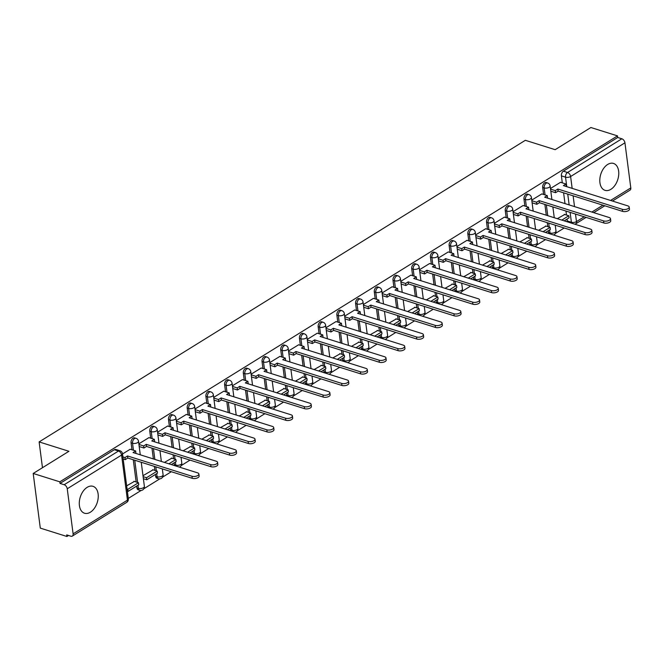 <?xml version="1.0" encoding="UTF-8"?>
<svg xmlns="http://www.w3.org/2000/svg" width="664" height="664" viewBox="0 0 664 664"><rect width="100%" height="100%" fill="white"/><g stroke="black" fill="none" stroke-linecap="round" stroke-linejoin="round"><path stroke-width="1" d="M90.379 512.201A14.102 8.906 107.5 0 0 98.156 498.124A14.102 8.906 107.5 0 0 93.001 486.322A14.102 8.906 107.5 0 0 87.15 487.343A14.102 8.906 107.5 0 0 79.373 501.42A14.102 8.906 107.5 0 0 84.535 513.231A14.102 8.906 107.5 0 0 90.379 512.201M610.897 189.315A14.102 8.906 107.5 0 0 618.674 175.246A14.102 8.906 107.5 0 0 613.511 163.435A14.102 8.906 107.5 0 0 607.668 164.464A14.102 8.906 107.5 0 0 599.891 178.533A14.102 8.906 107.5 0 0 605.045 190.344A14.102 8.906 107.5 0 0 610.897 189.315M134.551 437.858A3.619 2.282 107.5 0 0 133.057 438.124A3.619 2.282 107.5 0 0 131.074 442.797L132.543 443.253A3.619 2.282 -72.5 0 1 134.526 438.58A3.619 2.282 -72.5 0 1 136.029 438.323L134.551 437.858M153.268 426.255A3.619 2.282 107.5 0 0 151.765 426.512A3.619 2.282 107.5 0 0 149.782 431.185L151.251 431.65A3.619 2.282 -72.5 0 1 153.235 426.977A3.619 2.282 -72.5 0 1 154.737 426.711L153.268 426.255M171.976 414.643A3.619 2.282 107.5 0 0 170.474 414.909A3.619 2.282 107.5 0 0 168.49 419.582L169.959 420.046A3.619 2.282 -72.5 0 1 171.943 415.373A3.619 2.282 -72.5 0 1 173.445 415.108L171.976 414.643M190.684 403.04A3.619 2.282 107.5 0 0 189.182 403.305A3.619 2.282 107.5 0 0 187.198 407.978L188.667 408.443A3.619 2.282 -72.5 0 1 190.659 403.762A3.619 2.282 -72.5 0 1 192.153 403.504L190.684 403.04M209.392 391.436A3.619 2.282 107.5 0 0 207.898 391.694A3.619 2.282 107.5 0 0 205.906 396.375L207.384 396.831A3.619 2.282 -72.5 0 1 209.367 392.158A3.619 2.282 -72.5 0 1 210.862 391.893L209.392 391.436M228.101 379.825A3.619 2.282 107.5 0 0 226.607 380.09A3.619 2.282 107.5 0 0 224.623 384.763L226.092 385.228A3.619 2.282 -72.5 0 1 228.076 380.555A3.619 2.282 -72.5 0 1 229.578 380.289L228.101 379.825M246.817 368.221A3.619 2.282 107.5 0 0 245.315 368.487A3.619 2.282 107.5 0 0 243.331 373.16L244.8 373.624A3.619 2.282 -72.5 0 1 246.784 368.943A3.619 2.282 -72.5 0 1 248.286 368.686L246.817 368.221M265.525 356.618A3.619 2.282 107.5 0 0 264.023 356.875A3.619 2.282 107.5 0 0 262.039 361.556L263.508 362.013A3.619 2.282 -72.5 0 1 265.492 357.34A3.619 2.282 -72.5 0 1 266.994 357.074L265.525 356.618M284.233 345.006A3.619 2.282 107.5 0 0 282.731 345.272A3.619 2.282 107.5 0 0 280.748 349.945L282.217 350.409A3.619 2.282 -72.5 0 1 284.209 345.736A3.619 2.282 -72.5 0 1 285.703 345.471L284.233 345.006M302.942 333.403A3.619 2.282 107.5 0 0 301.439 333.668A3.619 2.282 107.5 0 0 299.456 338.341L300.933 338.806A3.619 2.282 -72.5 0 1 302.917 334.133A3.619 2.282 -72.5 0 1 304.411 333.868L302.942 333.403M321.65 321.799A3.619 2.282 107.5 0 0 320.156 322.057A3.619 2.282 107.5 0 0 318.172 326.738L319.641 327.194A3.619 2.282 -72.5 0 1 321.625 322.521A3.619 2.282 -72.5 0 1 323.127 322.264L321.65 321.799M340.366 310.188A3.619 2.282 107.5 0 0 338.864 310.453A3.619 2.282 107.5 0 0 336.88 315.126L338.349 315.591A3.619 2.282 -72.5 0 1 340.333 310.918A3.619 2.282 -72.5 0 1 341.836 310.652L340.366 310.188M359.075 298.584A3.619 2.282 107.5 0 0 357.572 298.85A3.619 2.282 107.5 0 0 355.589 303.523L357.058 303.988A3.619 2.282 -72.5 0 1 359.041 299.315A3.619 2.282 -72.5 0 1 360.544 299.049L359.075 298.584M377.783 286.981A3.619 2.282 107.5 0 0 376.281 287.246A3.619 2.282 107.5 0 0 374.297 291.919L375.766 292.384A3.619 2.282 -72.5 0 1 377.75 287.703A3.619 2.282 -72.5 0 1 379.252 287.446L377.783 286.981M396.491 275.377A3.619 2.282 107.5 0 0 394.989 275.635A3.619 2.282 107.5 0 0 393.005 280.308L394.482 280.772A3.619 2.282 -72.5 0 1 396.466 276.099A3.619 2.282 -72.5 0 1 397.96 275.834L396.491 275.377M415.199 263.766A3.619 2.282 107.5 0 0 413.705 264.031A3.619 2.282 107.5 0 0 411.713 268.704L413.191 269.169A3.619 2.282 -72.5 0 1 415.174 264.496A3.619 2.282 -72.5 0 1 416.668 264.231L415.199 263.766M433.907 252.162A3.619 2.282 107.5 0 0 432.413 252.428A3.619 2.282 107.5 0 0 430.43 257.101L431.899 257.566A3.619 2.282 -72.5 0 1 433.882 252.884A3.619 2.282 -72.5 0 1 435.385 252.627L433.907 252.162M452.624 240.559A3.619 2.282 107.5 0 0 451.122 240.816A3.619 2.282 107.5 0 0 449.138 245.497L450.607 245.954A3.619 2.282 -72.5 0 1 452.591 241.281A3.619 2.282 -72.5 0 1 454.093 241.015L452.624 240.559M471.332 228.947A3.619 2.282 107.5 0 0 469.83 229.213A3.619 2.282 107.5 0 0 467.846 233.886L469.315 234.351A3.619 2.282 -72.5 0 1 471.299 229.678A3.619 2.282 -72.5 0 1 472.801 229.412L471.332 228.947M490.04 217.344A3.619 2.282 107.5 0 0 488.538 217.609A3.619 2.282 107.5 0 0 486.554 222.282L488.023 222.747A3.619 2.282 -72.5 0 1 490.015 218.066A3.619 2.282 -72.5 0 1 491.509 217.809L490.04 217.344M508.749 205.74A3.619 2.282 107.5 0 0 507.254 205.998A3.619 2.282 107.5 0 0 505.262 210.679L506.74 211.135A3.619 2.282 -72.5 0 1 508.724 206.462A3.619 2.282 -72.5 0 1 510.218 206.197L508.749 205.74M527.457 194.129A3.619 2.282 107.5 0 0 525.963 194.394A3.619 2.282 107.5 0 0 523.979 199.067L525.448 199.532A3.619 2.282 -72.5 0 1 527.432 194.859A3.619 2.282 -72.5 0 1 528.934 194.593L527.457 194.129M546.173 182.525A3.619 2.282 107.5 0 0 544.671 182.791A3.619 2.282 107.5 0 0 542.687 187.464L544.156 187.929A3.619 2.282 -72.5 0 1 546.14 183.256A3.619 2.282 -72.5 0 1 547.642 182.99L546.173 182.525M33.2 473.465L68.94 451.288L39.126 441.909L525.34 140.303L555.154 149.682L590.894 127.513L617.503 135.888L59.81 481.832L33.2 473.465L40.296 528.112L66.906 536.487L68.541 535.474M128.293 498.407L141.1 490.464M143.889 488.729L159.808 478.86M162.605 477.125L171.312 471.722M181.313 465.514L190.02 460.119M200.022 453.91L208.728 448.507M218.73 442.307L227.437 436.904M237.438 430.704L246.153 425.3M256.146 419.092L264.861 413.689M274.863 407.488L283.569 402.085M293.571 395.885L302.278 390.482M312.279 384.273L320.986 378.87M330.987 372.67L339.694 367.267M349.696 361.067L358.411 355.663M368.412 349.455L377.119 344.06M387.12 337.851L395.827 332.448M405.828 326.248L414.535 320.845M424.537 314.636L433.243 309.241M443.245 303.033L451.96 297.63M461.961 291.43L470.668 286.026M480.67 279.826L489.376 274.423M499.378 268.214L508.084 262.811M518.086 256.611L526.793 251.208M536.794 245.008L545.509 239.604M555.511 233.396L564.217 227.993M66.906 536.487L66.699 534.894L70.84 536.197A3.619 2.258 -121.8 0 0 72.335 536.08A3.619 2.258 -121.8 0 0 73.106 533.848L67.247 488.762A3.619 2.258 -121.8 0 0 64.159 484.728L118.491 451.03A3.619 2.282 -72.5 0 1 119.993 450.765L115.843 449.462A3.619 2.282 -72.5 0 0 114.349 449.727L118.491 451.03A3.619 2.258 -121.8 0 1 121.578 455.056L67.247 488.762M59.81 481.832L60.017 483.425L64.159 484.728M567.512 221.892A3.619 2.282 -72.5 0 1 567.255 220.946L567.014 219.12M566.483 215.036L565.969 211.052M564.998 203.607L563.595 192.817M562.3 182.857L561.395 175.86L565.537 177.163A3.619 2.282 -72.5 0 1 567.529 172.491L621.853 138.784A3.619 2.258 58.2 0 1 624.94 142.81L630.8 187.904A3.619 2.258 58.2 0 1 630.028 190.136L612.449 201.043M621.853 138.784L617.711 137.481L617.503 135.888M546.015 226.092L538.604 230.283M541.841 193.905L531.756 200.096M527.307 237.695L519.887 241.887M523.124 205.516L513.048 211.7M508.599 249.307L501.179 253.499M504.416 217.12L494.34 223.311M489.891 260.911L482.471 265.102M485.708 228.723L475.631 234.915M471.183 272.514L463.762 276.705M466.999 240.327L456.923 246.518M452.466 284.117L445.054 288.317M448.291 251.938L438.207 258.122M433.758 295.729L426.338 299.921M429.583 263.542L419.499 269.733M415.05 307.332L407.63 311.524M410.867 275.145L400.79 281.337M396.342 318.936L388.921 323.136M392.158 286.757L382.082 292.94M377.633 330.547L370.213 334.739M373.45 298.36L363.374 304.552M358.917 342.151L351.505 346.342M354.742 309.963L344.657 316.155M340.209 353.754L332.788 357.954M336.034 321.575L325.949 327.759M321.5 365.366L314.08 369.558M317.317 333.179L307.241 339.37M302.792 376.969L295.372 381.161M298.609 344.782L288.533 350.974M284.084 388.573L276.664 392.764M279.901 356.394L269.825 362.577M265.368 400.184L257.956 404.376M261.193 367.997L251.108 374.189M246.659 411.788L239.248 415.979M242.484 379.601L232.4 385.792M227.951 423.391L220.531 427.583M223.768 391.204L213.692 397.396M209.243 434.995L201.823 439.194M205.06 402.816L194.984 408.999M190.535 446.606L183.115 450.798M186.352 414.419L176.275 420.611M171.818 458.21L164.406 462.401M167.643 426.022L157.559 432.214M153.11 469.813L142.992 475.69M148.935 437.634L138.851 443.818M134.402 481.425L126.658 485.824M130.219 449.237L122.516 453.952M136.925 487.882L138.394 488.347A3.619 2.282 -72.5 0 0 139.714 490.306L138.237 489.849A3.619 2.282 107.5 0 1 136.925 487.882L136.693 486.056M136.161 481.973L133.273 459.754M131.978 449.794L131.074 442.797M155.633 476.279L157.111 476.744A3.619 2.282 -72.5 0 0 158.422 478.702L156.953 478.238A3.619 2.282 107.5 0 1 155.633 476.279L155.401 474.445M154.87 470.369L154.355 466.385M153.384 458.94L151.981 448.15M150.686 438.182L149.782 431.185M174.607 465.613A3.619 2.282 107.5 0 1 174.35 464.675L174.109 462.841M173.578 458.766L173.063 454.782M172.092 447.329L170.69 436.538M169.395 426.579L168.49 419.582M193.315 454.01A3.619 2.282 107.5 0 1 193.058 453.064L192.817 451.238M192.286 447.154L191.772 443.17M190.8 435.725L189.406 424.935M188.111 414.975L187.198 407.978M212.023 442.398A3.619 2.282 107.5 0 1 211.766 441.46L211.525 439.634M210.994 435.551L210.48 431.567M209.517 424.122L208.114 413.332M206.819 403.363L205.906 396.375M230.732 430.795A3.619 2.282 107.5 0 1 230.474 429.857L230.242 428.023M229.711 423.947L229.188 419.963M228.225 412.51L226.822 401.72M225.528 391.76L224.623 384.763M249.44 419.191A3.619 2.282 107.5 0 1 249.183 418.245L248.95 416.419M248.419 412.336L247.904 408.352M246.933 400.907L245.531 390.117M244.236 380.157L243.331 373.16M268.156 407.58A3.619 2.282 107.5 0 1 267.899 406.642L267.658 404.816M267.127 400.732L266.613 396.748M265.642 389.303L264.239 378.513M262.944 368.545L262.039 361.556M286.865 395.976A3.619 2.282 107.5 0 1 286.607 395.038L286.367 393.204M285.835 389.129L285.321 385.145M284.35 377.692L282.955 366.901M281.661 356.942L280.748 349.945M305.573 384.373A3.619 2.282 107.5 0 1 305.315 383.435L305.075 381.601M304.544 377.517L304.029 373.541M303.066 366.088L301.663 355.298M300.369 345.338L299.456 338.341M324.281 372.77A3.619 2.282 107.5 0 1 324.024 371.823L323.783 369.997M323.26 365.914L322.737 361.93M321.774 354.485L320.372 343.695M319.077 333.735L318.172 326.738M342.989 361.158A3.619 2.282 107.5 0 1 342.732 360.22L342.499 358.386M341.968 354.31L341.445 350.326M340.483 342.873L339.08 332.091M337.785 322.123L336.88 315.126M361.706 349.554A3.619 2.282 107.5 0 1 361.44 348.617L361.208 346.782M360.676 342.707L360.162 338.723M359.191 331.27L357.788 320.48M356.493 310.52L355.589 303.523M380.414 337.951A3.619 2.282 107.5 0 1 380.157 337.005L379.916 335.179M379.385 331.095L378.87 327.111M377.899 319.666L376.496 308.876M375.21 298.916L374.297 291.919M399.122 326.339A3.619 2.282 107.5 0 1 398.865 325.401L398.624 323.567M398.093 319.492L397.578 315.508M396.615 308.063L395.213 297.273M393.918 287.304L393.005 280.308M417.83 314.736A3.619 2.282 107.5 0 1 417.573 313.798L417.332 311.964M416.809 307.888L416.286 303.904M415.324 296.451L413.921 285.661M412.626 275.701L411.713 268.704M436.538 303.133A3.619 2.282 107.5 0 1 436.281 302.186L436.049 300.36M435.518 296.277L434.995 292.293M434.032 284.848L432.629 274.058M431.334 264.098L430.43 257.101M455.255 291.521A3.619 2.282 107.5 0 1 454.989 290.583L454.757 288.757M454.226 284.673L453.711 280.689M452.74 273.244L451.337 262.454M450.043 252.486L449.138 245.497M473.963 279.917A3.619 2.282 107.5 0 1 473.706 278.98L473.465 277.145M472.934 273.07L472.419 269.086M471.448 261.633L470.046 250.843M468.759 240.883L467.846 233.886M492.671 268.314A3.619 2.282 107.5 0 1 492.414 267.368L492.173 265.542M491.642 261.458L491.128 257.483M490.156 250.029L488.762 239.239M487.467 229.279L486.554 222.282M511.38 256.702A3.619 2.282 107.5 0 1 511.122 255.764L510.882 253.938M510.359 249.855L509.836 245.871M508.873 238.426L507.47 227.636M506.175 217.667L505.262 210.679M530.088 245.099A3.619 2.282 107.5 0 1 529.831 244.161L529.598 242.327M529.067 238.251L528.544 234.267M527.581 226.814L526.178 216.024M524.884 206.064L523.979 199.067M548.796 233.496A3.619 2.282 107.5 0 1 548.539 232.558L548.306 230.723M547.775 226.64L547.26 222.664M546.289 215.211L544.887 204.421M543.592 194.461L542.687 187.464M42.471 467.713L39.126 441.909M564.724 214.489L557.312 218.68M560.549 182.301L550.464 188.493M60.017 483.425L114.349 449.727M617.711 137.481L563.379 171.179A3.619 2.282 107.5 0 0 561.395 175.86M629.198 207.06L629.464 209.127A4.158 1.909 172.6 0 1 627.14 211.21A4.158 1.909 172.6 0 1 622.583 211.376L622.317 209.309A4.158 1.909 -7.4 0 0 626.866 209.143A4.158 1.909 -7.4 0 0 629.198 207.06A4.158 1.909 -7.4 0 0 627.829 205.881L563.387 185.605L565.96 184.003L566.234 186.078L565.778 186.36M550.556 189.132L555.287 190.626L555.561 192.693L558.134 191.099L557.868 189.024L622.317 209.309M555.287 190.626L557.868 189.024M560.482 182.276L565.96 184.003M564.217 220.855L569.073 217.842L568.807 215.767L561.827 220.099M564.292 214.347L568.807 215.767M558.134 191.099L622.583 211.376M555.561 192.693L550.821 191.207M610.49 218.663L610.755 220.738A4.158 1.909 172.6 0 1 608.431 222.813A4.158 1.909 172.6 0 1 603.875 222.979L603.609 220.913A4.158 1.909 -7.4 0 0 608.158 220.747A4.158 1.909 -7.4 0 0 610.49 218.663A4.158 1.909 -7.4 0 0 609.12 217.493L544.671 197.208L547.252 195.606L547.518 197.681L547.07 197.963M531.839 200.744L536.578 202.23L536.844 204.304L539.425 202.703L539.16 200.636L603.609 220.913M536.578 202.23L539.16 200.636M541.774 193.888L547.252 195.606M545.509 232.458L550.365 229.445L550.099 227.37L543.111 231.703M545.584 225.951L550.099 227.37M539.425 202.703L603.875 222.979M536.844 204.304L532.113 202.81M591.782 230.267L592.047 232.342A4.158 1.909 172.6 0 1 589.715 234.425A4.158 1.909 172.6 0 1 585.167 234.591L584.893 232.516A4.158 1.909 -7.4 0 0 589.449 232.35A4.158 1.909 -7.4 0 0 591.782 230.267A4.158 1.909 -7.4 0 0 590.412 229.097L525.963 208.82L528.544 207.218L528.81 209.285L528.361 209.567M513.131 212.347L517.87 213.841L518.136 215.908L520.717 214.306L520.443 212.239L584.893 232.516M517.87 213.841L520.443 212.239M523.058 205.491L528.544 207.218M526.801 244.061L531.656 241.049L531.383 238.982L524.402 243.314M526.876 237.563L531.383 238.982M520.717 214.306L585.167 234.591M518.136 215.908L513.405 214.422M573.065 241.879L573.339 243.945A4.158 1.909 172.6 0 1 571.007 246.029A4.158 1.909 172.6 0 1 566.458 246.195L566.184 244.12A4.158 1.909 -7.4 0 0 570.741 243.962A4.158 1.909 -7.4 0 0 573.065 241.879A4.158 1.909 -7.4 0 0 571.704 240.7L507.254 220.423L509.836 218.821L510.101 220.896L509.645 221.178M494.423 223.951L499.162 225.445L499.428 227.511L502.009 225.918L501.735 223.843L566.184 244.12M499.162 225.445L501.735 223.843M504.349 217.095L509.836 218.821M508.084 255.673L512.948 252.66L512.674 250.585L505.694 254.918M508.159 249.166L512.674 250.585M502.009 225.918L566.458 246.195M499.428 227.511L494.688 226.026M554.357 253.482L554.631 255.557A4.158 1.909 172.6 0 1 552.299 257.632A4.158 1.909 172.6 0 1 547.742 257.798L547.476 255.731A4.158 1.909 -7.4 0 0 552.033 255.565A4.158 1.909 -7.4 0 0 554.357 253.482A4.158 1.909 -7.4 0 0 552.996 252.303L488.546 232.026L491.119 230.425L491.393 232.5L490.937 232.782M475.714 235.562L480.445 237.048L480.719 239.123L483.292 237.521L483.027 235.446L547.476 255.731M480.445 237.048L483.027 235.446M485.641 228.707L491.119 230.425M489.376 267.277L494.232 264.264L493.966 262.189L486.986 266.521M489.451 260.769L493.966 262.189M483.292 237.521L547.742 257.798M480.719 239.123L475.98 237.629M535.649 265.085L535.914 267.16A4.158 1.909 172.6 0 1 533.59 269.244A4.158 1.909 172.6 0 1 529.034 269.41L528.768 267.335A4.158 1.909 -7.4 0 0 533.316 267.169A4.158 1.909 -7.4 0 0 535.649 265.085A4.158 1.909 -7.4 0 0 534.288 263.915L469.838 243.63L472.411 242.036L472.685 244.103L472.228 244.385M457.006 247.166L461.737 248.651L462.011 250.726L464.584 249.124L464.319 247.058L528.768 267.335M461.737 248.651L464.319 247.058M466.933 240.31L472.411 242.036M470.668 278.88L475.524 275.867L475.258 273.8L468.278 278.133M470.743 272.381L475.258 273.8M464.584 249.124L529.034 269.41M462.011 250.726L457.272 249.232M516.941 276.697L517.206 278.764A4.158 1.909 172.6 0 1 514.882 280.847A4.158 1.909 172.6 0 1 510.325 281.013L510.06 278.938A4.158 1.909 -7.4 0 0 514.608 278.772A4.158 1.909 -7.4 0 0 516.941 276.697A4.158 1.909 -7.4 0 0 515.571 275.518L451.122 255.242L453.703 253.64L453.969 255.715L453.52 255.989M438.29 258.769L443.029 260.263L443.295 262.33L445.876 260.736L445.61 258.661L510.06 278.938M443.029 260.263L445.61 258.661M448.225 251.913L453.703 253.64M451.96 290.492L456.815 287.479L456.55 285.404L449.561 289.736M452.035 283.984L456.55 285.404M445.876 260.736L510.325 281.013M443.295 262.33L438.564 260.844M498.232 288.3L498.498 290.375A4.158 1.909 172.6 0 1 496.174 292.45A4.158 1.909 172.6 0 1 491.617 292.616L491.343 290.55A4.158 1.909 -7.4 0 0 495.9 290.384A4.158 1.909 -7.4 0 0 498.232 288.3A4.158 1.909 -7.4 0 0 496.863 287.122L432.413 266.845L434.995 265.243L435.26 267.318L434.812 267.6M419.582 270.381L424.321 271.866L424.587 273.942L427.168 272.34L426.902 270.265L491.343 290.55M424.321 271.866L426.902 270.265M429.508 263.525L434.995 265.243M433.252 302.095L438.107 299.082L437.833 297.007L430.853 301.34M433.326 295.588L437.833 297.007M427.168 272.34L491.617 292.616M424.587 273.942L419.856 272.447M479.516 299.904L479.79 301.979A4.158 1.909 172.6 0 1 477.457 304.062A4.158 1.909 172.6 0 1 472.909 304.228L472.635 302.153A4.158 1.909 -7.4 0 0 477.192 301.987A4.158 1.909 -7.4 0 0 479.516 299.904A4.158 1.909 -7.4 0 0 478.155 298.734L413.705 278.448L416.286 276.855L416.552 278.921L416.096 279.204M400.873 281.984L405.613 283.47L405.878 285.545L408.46 283.943L408.186 281.876L472.635 302.153M405.613 283.47L408.186 281.876M410.8 275.128L416.286 276.855M414.535 313.698L419.399 310.686L419.125 308.619L412.145 312.943M414.61 307.2L419.125 308.619M408.46 283.943L472.909 304.228M405.878 285.545L401.139 284.051M460.808 311.516L461.082 313.582A4.158 1.909 172.6 0 1 458.749 315.666A4.158 1.909 172.6 0 1 454.193 315.832L453.927 313.757A4.158 1.909 -7.4 0 0 458.484 313.591A4.158 1.909 -7.4 0 0 460.808 311.516A4.158 1.909 -7.4 0 0 459.446 310.337L394.997 290.06L397.578 288.458L397.844 290.533L397.387 290.807M382.165 293.588L386.896 295.082L387.17 297.148L389.751 295.555L389.477 293.48L453.927 313.757M386.896 295.082L389.477 293.48M392.092 286.732L397.578 288.458M395.827 325.302L400.683 322.289L400.417 320.222L393.437 324.555M395.902 318.803L400.417 320.222M389.751 295.555L454.193 315.832M387.17 297.148L382.431 295.663M442.099 323.119L442.365 325.186A4.158 1.909 172.6 0 1 440.041 327.269A4.158 1.909 172.6 0 1 435.484 327.435L435.219 325.368A4.158 1.909 -7.4 0 0 439.776 325.202A4.158 1.909 -7.4 0 0 442.099 323.119A4.158 1.909 -7.4 0 0 440.738 321.94L376.289 301.663L378.862 300.062L379.136 302.137L378.679 302.419M363.457 305.191L368.188 306.685L368.462 308.76L371.035 307.158L370.769 305.083L435.219 325.368M368.188 306.685L370.769 305.083M373.384 298.335L378.862 300.062M377.119 336.914L381.974 333.901L381.709 331.826L374.728 336.158M377.193 330.406L381.709 331.826M371.035 307.158L435.484 327.435M368.462 308.76L363.723 307.266M423.391 334.722L423.657 336.797A4.158 1.909 172.6 0 1 421.333 338.881A4.158 1.909 172.6 0 1 416.776 339.038L416.511 336.972A4.158 1.909 -7.4 0 0 421.059 336.806A4.158 1.909 -7.4 0 0 423.391 334.722A4.158 1.909 -7.4 0 0 422.022 333.552L357.572 313.267L360.154 311.673L360.428 313.74L359.971 314.022M344.74 316.803L349.48 318.288L349.745 320.363L352.327 318.762L352.061 316.695L416.511 336.972M349.48 318.288L352.061 316.695M354.676 309.947L360.154 311.673M358.411 348.517L363.266 345.504L363 343.437L356.012 347.762M358.485 342.01L363 343.437M352.327 318.762L416.776 339.038M349.745 320.363L345.014 318.869M404.683 346.334L404.949 348.401A4.158 1.909 172.6 0 1 402.625 350.484A4.158 1.909 172.6 0 1 398.068 350.65L397.794 348.575A4.158 1.909 -7.4 0 0 402.351 348.409A4.158 1.909 -7.4 0 0 404.683 346.334A4.158 1.909 -7.4 0 0 403.314 345.156L338.864 324.879L341.445 323.277L341.711 325.343L341.263 325.626M326.032 328.406L330.772 329.9L331.037 331.967L333.618 330.365L333.353 328.298L397.794 348.575M330.772 329.9L333.353 328.298M335.959 321.55L341.445 323.277M339.702 360.12L344.558 357.107L344.284 355.041L337.304 359.373M339.777 353.621L344.284 355.041M333.618 330.365L398.068 350.65M331.037 331.967L326.306 330.481M385.975 357.938L386.24 360.004A4.158 1.909 172.6 0 1 383.908 362.087A4.158 1.909 172.6 0 1 379.36 362.253L379.086 360.187A4.158 1.909 -7.4 0 0 383.643 360.021A4.158 1.909 -7.4 0 0 385.975 357.938A4.158 1.909 -7.4 0 0 384.605 356.759L320.156 336.482L322.737 334.88L323.003 336.955L322.546 337.237M307.324 340.009L312.063 341.503L312.329 343.57L314.91 341.977L314.636 339.902L379.086 360.187M312.063 341.503L314.636 339.902M317.251 333.154L322.737 334.88M320.986 371.732L325.85 368.719L325.576 366.644L318.596 370.977M321.061 365.225L325.576 366.644M314.91 341.977L379.36 362.253M312.329 343.57L307.598 342.084M367.258 369.541L367.532 371.616A4.158 1.909 172.6 0 1 365.2 373.691A4.158 1.909 172.6 0 1 360.652 373.857L360.378 371.79A4.158 1.909 -7.4 0 0 364.934 371.624A4.158 1.909 -7.4 0 0 367.258 369.541A4.158 1.909 -7.4 0 0 365.897 368.371L301.448 348.085L304.029 346.483L304.295 348.558L303.838 348.841M288.616 351.621L293.355 353.107L293.621 355.182L296.202 353.58L295.928 351.513L360.378 371.79M293.355 353.107L295.928 351.513M298.543 344.765L304.029 346.483M302.278 383.336L307.133 380.323L306.868 378.248L299.887 382.58M302.352 376.828L306.868 378.248M296.202 353.58L360.652 373.857M293.621 355.182L288.882 353.688M348.55 381.144L348.824 383.219A4.158 1.909 172.6 0 1 346.492 385.303A4.158 1.909 172.6 0 1 341.935 385.469L341.669 383.394A4.158 1.909 -7.4 0 0 346.226 383.228A4.158 1.909 -7.4 0 0 348.55 381.144A4.158 1.909 -7.4 0 0 347.189 379.974L282.739 359.697L285.312 358.095L285.586 360.162L285.13 360.444M269.908 363.225L274.639 364.719L274.913 366.785L277.486 365.183L277.22 363.117L341.669 383.394M274.639 364.719L277.22 363.117M279.834 356.369L285.312 358.095M283.569 394.939L288.425 391.926L288.159 389.859L281.179 394.192M283.644 388.44L288.159 389.859M277.486 365.183L341.935 385.469M274.913 366.785L270.173 365.3M329.842 392.756L330.108 394.823A4.158 1.909 172.6 0 1 327.784 396.906A4.158 1.909 172.6 0 1 323.227 397.072L322.961 394.997A4.158 1.909 -7.4 0 0 327.51 394.839A4.158 1.909 -7.4 0 0 329.842 392.756A4.158 1.909 -7.4 0 0 328.472 391.577L264.031 371.3L266.604 369.699L266.878 371.774L266.422 372.056M251.199 374.828L255.93 376.322L256.204 378.389L258.777 376.795L258.512 374.72L322.961 394.997M255.93 376.322L258.512 374.72M261.126 367.972L266.604 369.699M264.861 406.551L269.717 403.538L269.451 401.463L262.471 405.795M264.936 400.043L269.451 401.463M258.777 376.795L323.227 397.072M256.204 378.389L251.465 376.903M311.134 404.359L311.399 406.434A4.158 1.909 172.6 0 1 309.075 408.509A4.158 1.909 172.6 0 1 304.519 408.675L304.253 406.609A4.158 1.909 -7.4 0 0 308.801 406.443A4.158 1.909 -7.4 0 0 311.134 404.359A4.158 1.909 -7.4 0 0 309.764 403.181L245.315 382.904L247.896 381.302L248.162 383.377L247.713 383.659M232.483 386.44L237.222 387.925L237.488 390L240.069 388.398L239.804 386.323L304.253 406.609M237.222 387.925L239.804 386.323M242.41 379.584L247.896 381.302M246.153 418.154L251.009 415.141L250.743 413.066L243.754 417.399M246.228 411.647L250.743 413.066M240.069 388.398L304.519 408.675M237.488 390L232.757 388.506M292.426 415.963L292.691 418.038A4.158 1.909 172.6 0 1 290.359 420.121A4.158 1.909 172.6 0 1 285.81 420.287L285.537 418.212A4.158 1.909 -7.4 0 0 290.093 418.046A4.158 1.909 -7.4 0 0 292.426 415.963A4.158 1.909 -7.4 0 0 291.056 414.792L226.607 394.507L229.188 392.914L229.453 394.98L229.005 395.263M213.775 398.043L218.514 399.529L218.78 401.604L221.361 400.002L221.087 397.935L285.537 418.212M218.514 399.529L221.087 397.935M223.702 391.187L229.188 392.914M227.445 429.757L232.3 426.744L232.026 424.678L225.046 429.01M227.52 423.258L232.026 424.678M221.361 400.002L285.81 420.287M218.78 401.604L214.049 400.11M273.709 427.574L273.983 429.641A4.158 1.909 172.6 0 1 271.651 431.724A4.158 1.909 172.6 0 1 267.102 431.89L266.828 429.815A4.158 1.909 -7.4 0 0 271.385 429.649A4.158 1.909 -7.4 0 0 273.709 427.574A4.158 1.909 -7.4 0 0 272.348 426.396L207.898 406.119L210.48 404.517L210.745 406.592L210.289 406.866M195.067 409.647L199.806 411.14L200.071 413.207L202.653 411.614L202.379 409.539L266.828 429.815M199.806 411.14L202.379 409.539M204.993 402.791L210.48 404.517M208.728 441.369L213.592 438.356L213.318 436.281L206.338 440.614M208.803 434.862L213.318 436.281M202.653 411.614L267.102 431.89M200.071 413.207L195.332 411.721M255.001 439.178L255.275 441.253A4.158 1.909 172.6 0 1 252.942 443.328A4.158 1.909 172.6 0 1 248.386 443.494L248.12 441.427A4.158 1.909 -7.4 0 0 252.677 441.261A4.158 1.909 -7.4 0 0 255.001 439.178A4.158 1.909 -7.4 0 0 253.64 437.999L189.19 417.722L191.763 416.12L192.037 418.195L191.581 418.478M176.358 421.258L181.089 422.744L181.363 424.819L183.936 423.217L183.671 421.142L248.12 441.427M181.089 422.744L183.671 421.142M186.285 414.402L191.763 416.12M190.02 452.972L194.876 449.96L194.61 447.885L187.63 452.217M190.095 446.465L194.61 447.885M183.936 423.217L248.386 443.494M181.363 424.819L176.624 423.325M236.293 450.781L236.558 452.856A4.158 1.909 172.6 0 1 234.234 454.94A4.158 1.909 172.6 0 1 229.678 455.106L229.412 453.031A4.158 1.909 -7.4 0 0 233.96 452.865A4.158 1.909 -7.4 0 0 236.293 450.781A4.158 1.909 -7.4 0 0 234.923 449.611L170.482 429.326L173.055 427.732L173.329 429.799L172.872 430.081M157.65 432.862L162.381 434.347L162.655 436.422L165.228 434.82L164.963 432.754L229.412 453.031M162.381 434.347L164.963 432.754M167.577 426.006L173.055 427.732M171.312 464.576L176.167 461.563L175.902 459.496L168.922 463.821M171.387 458.077L175.902 459.496M165.228 434.82L229.678 455.106M162.655 436.422L157.916 434.928M217.584 462.393L217.85 464.46A4.158 1.909 172.6 0 1 215.526 466.543A4.158 1.909 172.6 0 1 210.969 466.709L210.704 464.634A4.158 1.909 -7.4 0 0 215.252 464.468A4.158 1.909 -7.4 0 0 217.584 462.393A4.158 1.909 -7.4 0 0 216.215 461.214L151.765 440.938L154.347 439.336L154.612 441.411L154.164 441.684M138.934 444.465L143.673 445.959L143.939 448.026L146.52 446.432L146.254 444.357L210.704 464.634M143.673 445.959L146.254 444.357M148.869 437.609L154.347 439.336M146.785 479.79L157.459 473.166L157.194 471.1L146.52 477.723L146.785 479.79L143.382 478.719M143.117 476.652L146.52 477.723M152.678 469.68L157.194 471.1M146.52 446.432L210.969 466.709M143.939 448.026L139.208 446.54M198.876 473.996L199.142 476.063A4.158 1.909 172.6 0 1 196.81 478.146A4.158 1.909 172.6 0 1 192.261 478.312L191.987 476.246A4.158 1.909 -7.4 0 0 196.544 476.08A4.158 1.909 -7.4 0 0 198.876 473.996A4.158 1.909 -7.4 0 0 197.507 472.818L133.057 452.541L135.639 450.939L135.904 453.014L135.456 453.296M122.898 456.915L124.965 457.562L125.23 459.637L127.812 458.036L127.538 455.961L191.987 476.246M124.965 457.562L127.538 455.961M130.152 449.213L135.639 450.939M128.077 491.401L138.751 484.778L138.477 482.703L127.803 489.326L128.077 491.401L127.347 491.169M127.081 489.102L127.803 489.326M133.97 481.284L138.477 482.703M127.812 458.036L192.261 478.312M125.23 459.637L123.172 458.982M73.106 533.848L127.438 500.15L121.578 455.056A3.619 1.66 -7.4 0 0 122.491 453.753A3.619 3.619 0 0 0 119.993 450.765M567.255 220.946L571.397 222.249L570.11 212.355M569.148 204.91L567.745 194.12M566.774 186.667L565.537 177.163A3.619 1.66 172.6 0 0 570.617 176.516L572.152 188.36M573.123 195.814L574.518 206.604M575.489 214.049L576.468 221.602L584.22 216.796M591.865 212.057L602.929 205.193M610.573 200.453L630.8 187.904M624.94 142.81L570.617 176.516A3.619 2.258 -121.8 0 0 567.529 172.491L563.379 171.179M139.714 490.306A3.619 3.619 0 0 0 144.378 486.397A3.619 1.66 -7.4 0 1 143.474 487.7A3.619 1.66 -7.4 0 1 138.394 488.347L137.996 485.243M137.631 482.438L134.742 460.218M133.447 450.25L132.543 443.253A3.619 1.66 -7.4 0 0 137.614 442.614A3.619 1.66 172.6 0 0 138.527 441.303A3.619 3.619 0 0 0 136.029 438.323M158.422 478.702A3.619 3.619 0 0 0 163.095 474.785A3.619 1.66 -7.4 0 1 162.182 476.096A3.619 1.66 -7.4 0 1 157.111 476.744L156.704 473.639M156.339 470.834L155.824 466.85M154.853 459.397L153.45 448.607M152.164 438.647L151.251 431.65A3.619 1.66 -7.4 0 0 156.322 431.002A3.619 1.66 172.6 0 0 157.235 429.699A3.619 3.619 0 0 0 154.737 426.711M174.35 464.675L175.819 465.132L175.412 462.036M175.047 459.222L174.532 455.238M173.561 447.793L172.167 437.003M170.872 427.043L169.959 420.046A3.619 1.66 -7.4 0 0 175.03 419.399A3.619 1.66 172.6 0 0 175.943 418.088A3.619 3.619 0 0 0 173.445 415.108M193.058 453.064L194.527 453.529L194.12 450.424M193.763 447.619L193.241 443.635M192.278 436.19L190.875 425.4M189.58 415.432L188.667 408.443A3.619 1.66 -7.4 0 0 193.747 407.796A3.619 1.66 172.6 0 0 194.652 406.484A3.619 3.619 0 0 0 192.153 403.504M211.766 441.46L213.235 441.925L212.837 438.821M212.472 436.016L211.949 432.032M210.986 424.578L209.583 413.788M208.288 403.828L207.384 396.831A3.619 1.66 -7.4 0 0 212.455 396.184A3.619 1.66 172.6 0 0 213.368 394.881A3.619 3.619 0 0 0 210.862 391.893M230.474 429.857L231.943 430.322L231.545 427.218M231.18 424.404L230.665 420.428M229.694 412.975L228.291 402.185M226.997 392.225L226.092 385.228A3.619 1.66 -7.4 0 0 231.163 384.58A3.619 1.66 172.6 0 0 232.076 383.277A3.619 3.619 0 0 0 229.578 380.289M249.183 418.245L250.66 418.71L250.253 415.606M249.888 412.8L249.373 408.816M248.402 401.371L247 390.581M245.705 380.613L244.8 373.624A3.619 1.66 -7.4 0 0 249.871 372.977A3.619 1.66 172.6 0 0 250.784 371.666A3.619 3.619 0 0 0 248.286 368.686M267.899 406.642L269.368 407.107L268.962 404.002M268.596 401.197L268.082 397.213M267.111 389.76L265.716 378.978M264.421 369.01L263.508 362.013A3.619 1.66 -7.4 0 0 268.58 361.365A3.619 1.66 172.6 0 0 269.493 360.062A3.619 3.619 0 0 0 266.994 357.074M286.607 395.038L288.076 395.503L287.67 392.399M287.304 389.594L286.79 385.61M285.827 378.156L284.424 367.366M283.13 357.406L282.217 350.409A3.619 1.66 -7.4 0 0 287.296 349.762A3.619 1.66 172.6 0 0 288.201 348.459A3.619 3.619 0 0 0 285.703 345.471M305.315 383.435L306.785 383.892L306.386 380.787M306.021 377.982L305.498 373.998M304.535 366.553L303.133 355.763M301.838 345.803L300.933 338.806A3.619 1.66 -7.4 0 0 306.004 338.159A3.619 1.66 172.6 0 0 306.917 336.847A3.619 3.619 0 0 0 304.411 333.868M324.024 371.823L325.493 372.288L325.094 369.184M324.729 366.379L324.215 362.395M323.243 354.949L321.841 344.159M320.546 334.191L319.641 327.194A3.619 1.66 -7.4 0 0 324.713 326.555A3.619 1.66 172.6 0 0 325.626 325.244A3.619 3.619 0 0 0 323.127 322.264M342.732 360.22L344.209 360.685L343.803 357.581M343.437 354.775L342.923 350.791M341.952 343.338L340.549 332.548M339.254 322.588L338.349 315.591A3.619 1.66 -7.4 0 0 343.421 314.943A3.619 1.66 172.6 0 0 344.334 313.64A3.619 3.619 0 0 0 341.836 310.652M361.44 348.617L362.917 349.073L362.511 345.969M362.146 343.163L361.631 339.179M360.66 331.734L359.265 320.944M357.971 310.984L357.058 303.988A3.619 1.66 -7.4 0 0 362.129 303.34A3.619 1.66 172.6 0 0 363.042 302.029A3.619 3.619 0 0 0 360.544 299.049M380.157 337.005L381.626 337.47L381.219 334.365M380.854 331.56L380.339 327.576M379.376 320.131L377.974 309.341M376.679 299.373L375.766 292.384A3.619 1.66 -7.4 0 0 380.846 291.737A3.619 1.66 172.6 0 0 381.75 290.425A3.619 3.619 0 0 0 379.252 287.446M398.865 325.401L400.334 325.866L399.935 322.762M399.57 319.957L399.047 315.973M398.085 308.519L396.682 297.729M395.387 287.769L394.482 280.772A3.619 1.66 -7.4 0 0 399.554 280.125A3.619 1.66 172.6 0 0 400.467 278.822A3.619 3.619 0 0 0 397.96 275.834M417.573 313.798L419.042 314.255L418.644 311.159M418.278 308.345L417.756 304.361M416.793 296.916L415.39 286.126M414.095 276.166L413.191 269.169A3.619 1.66 -7.4 0 0 418.262 268.522A3.619 1.66 172.6 0 0 419.175 267.219A3.619 3.619 0 0 0 416.668 264.231M436.281 302.186L437.75 302.651L437.352 299.547M436.987 296.742L436.472 292.758M435.501 285.312L434.098 274.522M432.804 264.554L431.899 257.566A3.619 1.66 -7.4 0 0 436.97 256.918A3.619 1.66 172.6 0 0 437.883 255.607A3.619 3.619 0 0 0 435.385 252.627M454.989 290.583L456.467 291.048L456.06 287.944M455.695 285.138L455.18 281.154M454.209 273.701L452.806 262.911M451.52 252.951L450.607 245.954A3.619 1.66 -7.4 0 0 455.678 245.306A3.619 1.66 172.6 0 0 456.591 244.003A3.619 3.619 0 0 0 454.093 241.015M473.706 278.98L475.175 279.444L474.768 276.34M474.403 273.526L473.889 269.551M472.917 262.097L471.523 251.307M470.228 241.347L469.315 234.351A3.619 1.66 -7.4 0 0 474.386 233.703A3.619 1.66 172.6 0 0 475.299 232.4A3.619 3.619 0 0 0 472.801 229.412M492.414 267.368L493.883 267.833L493.476 264.728M493.12 261.923L492.597 257.939M491.634 250.494L490.231 239.704M488.936 229.736L488.023 222.747A3.619 1.66 -7.4 0 0 493.103 222.1A3.619 1.66 172.6 0 0 494.016 220.788A3.619 3.619 0 0 0 491.509 217.809M511.122 255.764L512.591 256.229L512.193 253.125M511.828 250.32L511.305 246.336M510.342 238.882L508.939 228.101M507.645 218.132L506.74 211.135A3.619 1.66 -7.4 0 0 511.811 210.488A3.619 1.66 172.6 0 0 512.724 209.185A3.619 3.619 0 0 0 510.218 206.197M529.831 244.161L531.3 244.626L530.901 241.522M530.536 238.716L530.021 234.732M529.05 227.279L527.648 216.489M526.353 206.529L525.448 199.532A3.619 1.66 -7.4 0 0 530.519 198.885A3.619 1.66 172.6 0 0 531.432 197.582A3.619 3.619 0 0 0 528.934 194.593M548.539 232.558L550.016 233.014L549.609 229.91M549.244 227.105L548.73 223.121M547.759 215.675L546.356 204.885M545.061 194.925L544.156 187.929A3.619 1.66 -7.4 0 0 549.228 187.281A3.619 1.66 172.6 0 0 550.141 185.97A3.619 3.619 0 0 0 547.642 182.99M550.273 233.96A3.619 2.282 -72.5 0 1 550.016 233.014A3.619 1.66 -7.4 0 0 555.087 232.367A3.619 1.66 -7.4 0 0 556 231.064A3.619 3.619 0 0 1 553.51 234.973M531.565 245.564A3.619 2.282 -72.5 0 1 531.3 244.626A3.619 1.66 -7.4 0 0 536.379 243.978A3.619 1.66 -7.4 0 0 537.284 242.667A3.619 3.619 0 0 1 534.794 246.585M512.849 257.167A3.619 2.282 -72.5 0 1 512.591 256.229A3.619 1.66 -7.4 0 0 517.663 255.582A3.619 1.66 -7.4 0 0 518.576 254.279A3.619 3.619 0 0 1 516.086 258.188M494.14 268.779A3.619 2.282 -72.5 0 1 493.883 267.833A3.619 1.66 -7.4 0 0 498.954 267.185A3.619 1.66 -7.4 0 0 499.867 265.882A3.619 3.619 0 0 1 497.377 269.791M475.432 280.382A3.619 2.282 -72.5 0 1 475.175 279.444A3.619 1.66 -7.4 0 0 480.246 278.797A3.619 1.66 -7.4 0 0 481.159 277.486A3.619 3.619 0 0 1 478.669 281.403M456.724 291.986A3.619 2.282 -72.5 0 1 456.467 291.048A3.619 1.66 -7.4 0 0 461.538 290.4A3.619 1.66 -7.4 0 0 462.451 289.089A3.619 3.619 0 0 1 459.961 293.007M438.016 303.589A3.619 2.282 -72.5 0 1 437.75 302.651A3.619 1.66 -7.4 0 0 442.83 302.004A3.619 1.66 -7.4 0 0 443.743 300.701A3.619 3.619 0 0 1 441.245 304.61M419.299 315.201A3.619 2.282 -72.5 0 1 419.042 314.255A3.619 1.66 -7.4 0 0 424.113 313.615A3.619 1.66 -7.4 0 0 425.026 312.304A3.619 3.619 0 0 1 422.536 316.213M400.591 326.804A3.619 2.282 -72.5 0 1 400.334 325.866A3.619 1.66 -7.4 0 0 405.405 325.219A3.619 1.66 -7.4 0 0 406.318 323.907A3.619 3.619 0 0 1 403.828 327.825M381.883 338.408A3.619 2.282 -72.5 0 1 381.626 337.47A3.619 1.66 -7.4 0 0 386.697 336.822A3.619 1.66 -7.4 0 0 387.61 335.519A3.619 3.619 0 0 1 385.12 339.428M363.175 350.019A3.619 2.282 -72.5 0 1 362.917 349.073A3.619 1.66 -7.4 0 0 367.989 348.426A3.619 1.66 -7.4 0 0 368.902 347.123A3.619 3.619 0 0 1 366.412 351.032M344.467 361.623A3.619 2.282 -72.5 0 1 344.209 360.685A3.619 1.66 -7.4 0 0 349.281 360.037A3.619 1.66 -7.4 0 0 350.194 358.726A3.619 3.619 0 0 1 347.695 362.644M325.75 373.226A3.619 2.282 -72.5 0 1 325.493 372.288A3.619 1.66 -7.4 0 0 330.572 371.641A3.619 1.66 -7.4 0 0 331.477 370.338A3.619 3.619 0 0 1 328.987 374.247M307.042 384.838A3.619 2.282 -72.5 0 1 306.785 383.892A3.619 1.66 -7.4 0 0 311.856 383.244A3.619 1.66 -7.4 0 0 312.769 381.941A3.619 3.619 0 0 1 310.279 385.85M288.334 396.441A3.619 2.282 -72.5 0 1 288.076 395.503A3.619 1.66 -7.4 0 0 293.148 394.856A3.619 1.66 -7.4 0 0 294.061 393.544A3.619 3.619 0 0 1 291.571 397.462M269.625 408.045A3.619 2.282 -72.5 0 1 269.368 407.107A3.619 1.66 -7.4 0 0 274.439 406.459A3.619 1.66 -7.4 0 0 275.352 405.156A3.619 3.619 0 0 1 272.863 409.065M250.917 419.656A3.619 2.282 -72.5 0 1 250.66 418.71A3.619 1.66 -7.4 0 0 255.731 418.063A3.619 1.66 -7.4 0 0 256.644 416.76A3.619 3.619 0 0 1 254.146 420.669M232.201 431.26A3.619 2.282 -72.5 0 1 231.943 430.322A3.619 1.66 -7.4 0 0 237.023 429.674A3.619 1.66 -7.4 0 0 237.928 428.363A3.619 3.619 0 0 1 235.438 432.281M213.493 442.863A3.619 2.282 -72.5 0 1 213.235 441.925A3.619 1.66 -7.4 0 0 218.307 441.278A3.619 1.66 -7.4 0 0 219.22 439.966A3.619 3.619 0 0 1 216.73 443.884M194.784 454.466A3.619 2.282 -72.5 0 1 194.527 453.529A3.619 1.66 -7.4 0 0 199.598 452.881A3.619 1.66 -7.4 0 0 200.511 451.578A3.619 3.619 0 0 1 198.021 455.487M176.076 466.078A3.619 2.282 -72.5 0 1 175.819 465.132A3.619 1.66 -7.4 0 0 180.89 464.493A3.619 1.66 -7.4 0 0 181.803 463.181A3.619 3.619 0 0 1 179.313 467.091M571.654 223.195A3.619 2.282 -72.5 0 1 571.397 222.249A3.619 1.66 172.6 0 0 576.468 221.602A3.619 2.258 58.2 0 1 575.705 223.834L586.096 217.385M128.343 498.838A3.619 1.66 -7.4 0 1 127.438 500.15A3.619 2.258 58.2 0 1 126.666 502.382A3.619 3.619 0 0 0 128.343 498.838L122.491 453.753M550.141 185.97L551.892 199.482M552.863 206.936L554.266 217.717M555.229 225.171L556 231.064M531.432 197.582L533.184 211.086M534.155 218.539L535.558 229.329M536.52 236.774L537.284 242.667M512.724 209.185L514.476 222.697M515.447 230.142L516.841 240.932M517.812 248.386L518.576 254.279M494.016 220.788L495.767 234.301M496.73 241.746L498.133 252.536M499.104 259.989L499.867 265.882M475.299 232.4L477.059 245.904M478.022 253.357L479.425 264.147M480.396 271.593L481.159 277.486M456.591 244.003L458.351 257.516M459.314 264.961L460.716 275.751M461.679 283.196L462.451 289.089M437.883 255.607L439.634 269.119M440.606 276.564L442.008 287.354M442.971 294.808L443.743 300.701M419.175 267.219L420.926 280.723M421.897 288.176L423.3 298.966M424.263 306.411L425.026 312.304M400.467 278.822L402.218 292.326M403.189 299.779L404.583 310.569M405.555 318.014L406.318 323.907M381.75 290.425L383.51 303.938M384.473 311.383L385.875 322.173M386.846 329.626L387.61 335.519M363.042 302.029L364.802 315.541M365.764 322.994L367.167 333.776M368.138 341.23L368.902 347.123M344.334 313.64L346.085 327.144M347.056 334.598L348.459 345.388M349.422 352.833L350.194 358.726M325.626 325.244L327.377 338.756M328.348 346.201L329.751 356.991M330.713 364.445L331.477 370.338M306.917 336.847L308.669 350.36M309.64 357.813L311.034 368.595M312.005 376.048L312.769 381.941M288.201 348.459L289.961 361.963M290.923 369.416L292.326 380.206M293.297 387.651L294.061 393.544M269.493 360.062L271.252 373.575M272.215 381.02L273.618 391.81M274.589 399.263L275.352 405.156M250.784 371.666L252.536 385.178M253.507 392.623L254.91 403.413M255.872 410.867L256.644 416.76M232.076 383.277L233.828 396.781M234.799 404.235L236.201 415.025M237.164 422.47L237.928 428.363M213.368 394.881L215.119 408.393M216.091 415.838L217.485 426.628M218.456 434.073L219.22 439.966M194.652 406.484L196.411 419.997M197.374 427.442L198.777 438.232M199.748 445.685L200.511 451.578M175.943 418.088L177.703 431.6M178.666 439.053L180.068 449.843M181.04 457.288L181.803 463.181M157.235 429.699L158.987 443.203M159.958 450.657L161.36 461.447M162.323 468.892L163.095 474.785M138.527 441.303L140.278 454.815M141.249 462.26L144.378 486.397M72.335 536.08L126.666 502.382M574.891 224.208A3.619 3.619 0 0 0 575.705 223.834M593.74 212.646L604.804 205.782"/></g></svg>

